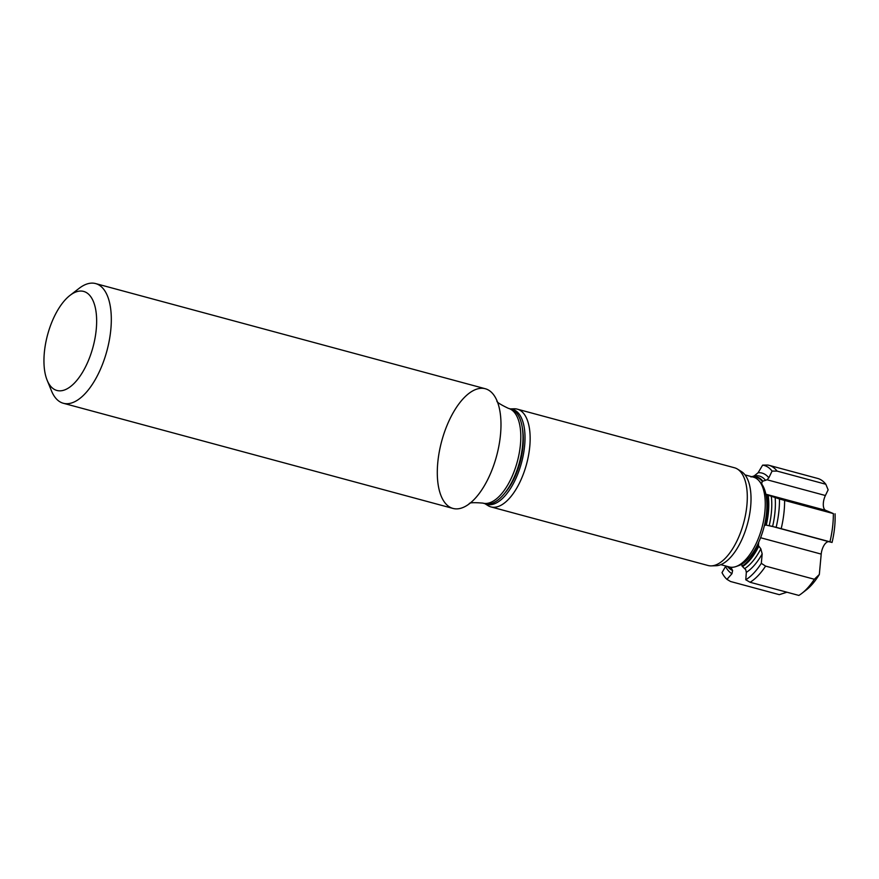 <?xml version="1.0" encoding="UTF-8"?>
<svg xmlns="http://www.w3.org/2000/svg" width="879" height="879" viewBox="0 0 879 879"><rect width="100%" height="100%" fill="white"/><g stroke="black" fill="none" stroke-linecap="round" stroke-linejoin="round"><path stroke-width="1.32" d="M70.023 295.366L79.143 288.334A61.98 28.425 105.1 0 1 95.624 283.576L485.296 388.738A61.98 28.425 105.1 0 1 496.217 457.355A61.98 28.425 105.1 0 1 452.993 508.436L63.321 403.263A61.98 28.425 105.1 0 1 51.476 390.847L47.125 380.189A51.29 23.524 105.1 0 1 70.023 295.366A51.29 23.524 105.1 0 1 93.251 301.178A51.29 23.524 105.1 0 1 92.702 348.194A51.29 23.524 105.1 0 1 47.125 380.189M95.624 283.576A61.98 28.425 105.1 0 1 106.546 352.182A61.98 28.425 105.1 0 1 63.321 403.263M835.05 513.775A56.816 26.062 105.1 0 1 832.061 542.453L829.941 541.816A61.98 28.425 -74.9 0 0 833.347 513.578L825.733 510.358A10.328 4.736 105.1 0 1 825.392 495.514L828.139 489.834L825.82 484.252A61.98 28.425 -74.9 0 0 817.657 478.44L768.916 465.288A61.98 28.425 105.1 0 1 777.08 471.1L772.081 471.078A60.607 27.798 105.1 0 0 762.631 465.123L758.116 472.737A52.674 24.162 105.1 0 1 768.828 477.813L772.081 471.078M825.82 484.252L777.08 471.1M762.631 465.123L767.817 465.046A61.98 28.425 105.1 0 1 768.916 465.288M829.941 541.816L776.146 527.312A60.607 27.798 105.1 0 0 779.453 498.964L784.606 500.426A61.98 28.425 105.1 0 1 781.189 528.664M833.347 513.578L784.606 500.426M768.147 495.207A47.598 21.832 105.1 0 1 766.279 525.137L765.62 525.082A47.18 21.634 -74.9 0 0 767.444 494.987L779.453 498.964M766.279 525.137L776.146 527.312M751.919 476.759A47.598 21.832 105.1 0 1 762.862 481.176L762.291 481.461A47.18 21.634 -74.9 0 0 752.446 476.89M762.862 481.176L767.037 479.769L768.828 477.813M750.974 476.967L754.149 475.946L758.116 472.737M814.35 579.261L819.327 574.481A56.816 26.062 105.1 0 1 806.241 589.974L801.846 593.369A61.98 28.425 -74.9 0 0 814.35 579.261L765.598 566.109A61.98 28.425 105.1 0 1 750.106 582.272L745.777 579.777A60.607 27.798 105.1 0 0 761.313 563.34L762.181 553.902A52.674 24.162 105.1 0 1 746.326 572.339L745.777 579.777M750.106 582.272L798.857 595.424A61.98 28.425 -74.9 0 0 801.846 593.369M765.598 566.109L761.313 563.34M819.327 574.481L821.206 554.1A10.328 4.736 105.1 0 1 829.073 541.739L832.061 542.453M725.812 566.01L722.011 572.647A60.607 27.798 105.1 0 0 726.955 579.36L730.548 581.502L779.299 594.654L786.947 592.215M726.955 579.36L731.965 573.701A52.674 24.162 105.1 0 1 725.571 566.505M758.797 546.244A47.598 21.832 105.1 0 1 742.535 566.603L742.063 566.12A47.18 21.634 -74.9 0 0 758.412 545.551L760.829 548.848L762.181 553.902M742.535 566.603L745.755 569.746L746.326 572.339M728.219 566.658A47.18 21.634 -74.9 0 0 731.339 568.219L732.625 570.471L731.965 573.701M765.62 525.082A10.328 4.736 -74.9 0 0 764.323 525.818M758.72 542.167L758.412 545.551M762.291 481.461A10.328 4.736 -74.9 0 0 761.654 483.922M765.895 494.427L767.444 494.987M732.152 567.285L731.339 568.219M742.063 566.12A10.328 4.736 -74.9 0 0 741.7 564.197M745.018 474.891L753.501 477.176A46.488 21.327 105.1 0 1 759.082 480.868L760.95 483.054A44.796 20.547 105.1 0 1 763.466 529.07A44.796 20.547 105.1 0 1 738.668 565.626L735.954 566.559A46.488 21.327 105.1 0 1 729.273 566.944L720.802 564.659M759.082 480.868A46.488 21.327 105.1 0 1 761.686 528.631A46.488 21.327 105.1 0 1 735.954 566.559M510.468 408.911L514.116 408.79A50.619 23.217 105.1 0 1 517.335 409.164L734.481 467.771A50.619 23.217 105.1 0 1 737.459 469.078L741.447 471.573A49.235 22.579 105.1 0 1 747.238 524.796A49.235 22.579 105.1 0 1 716.033 565.735L711.331 565.878A50.619 23.217 105.1 0 1 708.1 565.516L490.954 506.908A50.619 23.217 105.1 0 1 487.988 505.601L484.889 503.667M737.459 469.078A50.619 23.217 105.1 0 1 743.403 523.796A50.619 23.217 105.1 0 1 711.331 565.878M517.335 409.164A50.619 23.217 105.1 0 1 526.257 465.189A50.619 23.217 105.1 0 1 490.954 506.908M510.71 408.977A49.235 22.579 105.1 0 1 521.225 463.804A49.235 22.579 105.1 0 1 485.142 503.733M522.401 428.348A45.972 21.085 105.1 0 1 519.797 463.343A45.972 21.085 105.1 0 1 504.986 492.877M482.802 503.107A49.07 22.502 105.1 0 0 517.028 462.662A49.07 22.502 105.1 0 0 508.381 408.35L510.567 408.944A49.07 22.502 105.1 0 1 522.939 440.335L522.884 441.752A45.972 21.085 105.1 0 1 519.401 463.233A45.972 21.085 105.1 0 1 512.149 481.527L511.479 482.791A49.07 22.502 105.1 0 1 484.999 503.689L482.802 503.107C473.539 502.359 469.001 502.612 469.188 503.865M522.939 440.335A49.07 22.502 105.1 0 1 519.214 463.255A49.07 22.502 105.1 0 1 511.479 482.791M496.217 457.355A61.98 28.425 105.1 0 1 469.782 503.425A61.98 28.425 105.1 0 1 437.786 481.857A61.98 28.425 105.1 0 1 458.783 404.054A61.98 28.425 105.1 0 1 497.283 401.516A61.98 28.425 105.1 0 1 496.217 457.355M775.146 497.382A52.674 24.162 105.1 0 1 772.597 526.466M754.149 475.946A49.092 22.513 105.1 0 1 765.609 480.395M767.037 479.769L825.392 495.514M771.279 496.141A49.092 22.513 105.1 0 1 769.213 525.653M770.718 525.983L829.073 541.739M760.829 548.848A49.092 22.513 105.1 0 1 744.777 568.515M731.471 568.68A47.598 21.832 105.1 0 1 727.691 566.515M732.625 570.471A49.092 22.513 105.1 0 1 727.867 566.955L727.438 566.45M760.577 537.728L821.206 554.1M765.851 494.196L825.733 510.358M740.832 564.681L741.898 564.977M508.381 408.35C499.997 404.329 496.195 401.824 496.987 400.835"/></g></svg>
